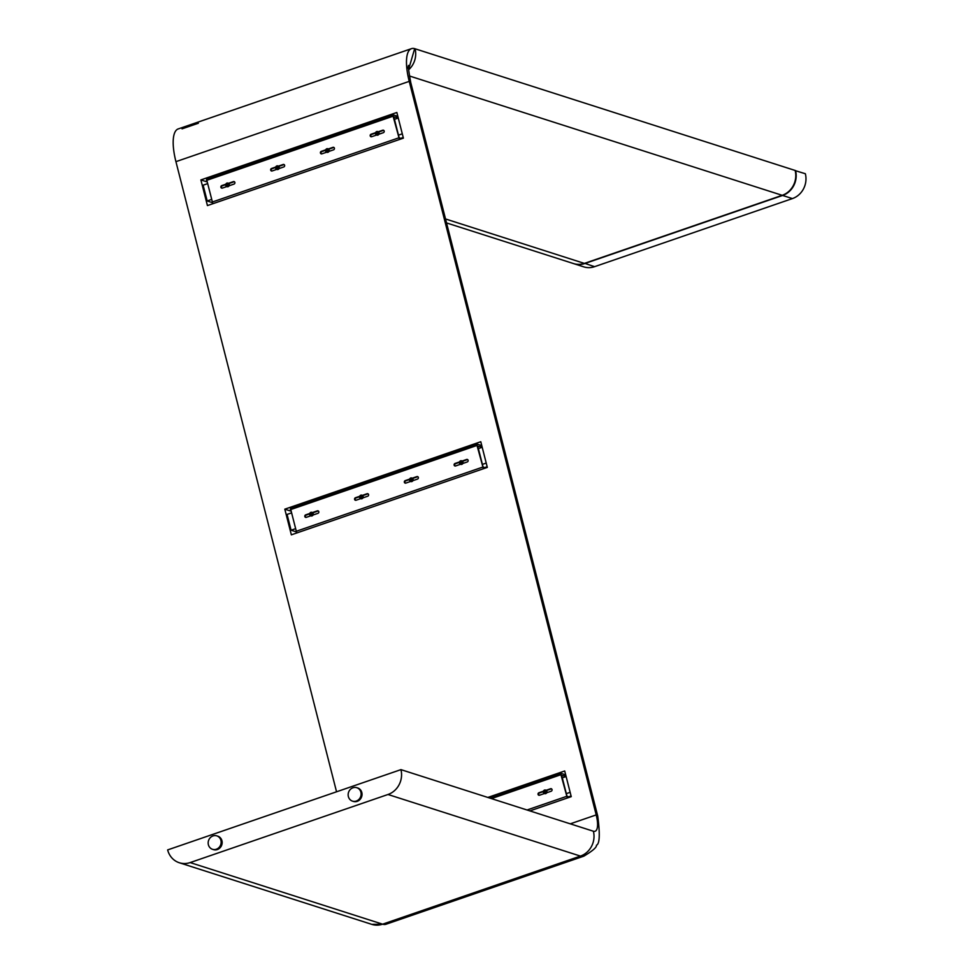 <?xml version="1.0" encoding="UTF-8"?>
<svg xmlns="http://www.w3.org/2000/svg" width="973" height="973" viewBox="0 0 973 973"><rect width="100%" height="100%" fill="white"/><g stroke="black" fill="none" stroke-linecap="round" stroke-linejoin="round"><path stroke-width="1.46" d="M382.596 924.18L580.431 856.094L382.596 924.18A19.874 18.207 107.8 0 1 371.759 924.35A19.874 18.207 -72.2 0 0 382.596 924.18A39.747 13.184 71 0 0 385.977 924.253L583.812 856.167A39.747 13.184 -109 0 1 580.431 856.094A19.874 18.207 -72.2 0 0 593.384 831.234A19.874 18.207 107.8 0 1 580.431 856.094L387.996 794.491L190.161 862.577L382.596 924.18M387.996 794.491A19.874 18.207 -72.2 0 0 400.937 769.631L167.648 849.915A19.874 18.207 -72.2 0 0 179.312 862.747A19.874 18.207 -72.2 0 0 190.161 862.577M336.549 791.791L175.931 161.652L409.232 81.367L596.206 814.912A19.874 4.5 -14.3 0 1 597.738 816.104A19.874 4.5 165.7 0 0 596.206 814.912A19.874 6.592 71 0 1 595.075 831.27A19.874 6.592 71 0 1 593.384 831.234L400.937 769.631M596.206 814.912L570.275 823.839L596.206 814.912M411.494 48.65L178.193 128.935A39.747 13.184 -109 0 0 175.931 161.652L409.232 81.367A19.874 4.5 -14.3 0 1 410.752 82.559A19.874 4.5 165.7 0 0 409.232 81.367A39.747 13.184 -109 0 1 411.494 48.65A39.747 13.184 -109 0 1 414.668 48.662L408.636 69.314M529.859 810.898L571.248 796.656L564.705 770.981L487.826 797.446M284.809 509.171L291.353 534.834L487.327 467.393L480.784 441.73L284.809 509.171L290.732 511.068M200.888 179.92L207.431 205.583L403.394 138.142L396.85 112.479L200.888 179.92L206.811 181.817M403.236 137.485L400.377 138.458M211.323 199.538L207.176 200.973L212.126 202.554M402.299 133.824L398.48 135.138M207.298 183.739L203.138 185.174L207.176 200.973M398.273 118.025L394.442 119.338M487.157 466.736L484.311 467.721M295.257 528.789L291.097 530.224L296.047 531.805M486.22 463.075L482.401 464.389M291.231 512.99L287.071 514.425L291.097 530.224M482.194 447.276L478.375 448.589M571.078 795.987L568.232 796.972M570.142 792.326L566.322 793.64M566.116 776.527L562.297 777.841M198.37 123.23L182.036 128.85M446.534 222.926L573.523 263.574A19.874 18.207 -72.2 0 0 584.372 263.403L782.207 195.318A19.874 18.207 -72.2 0 0 795.148 170.457L415.07 48.784A19.874 18.207 107.8 0 1 408.648 69.776M795.196 170.64L805.352 173.729A19.874 18.207 107.8 0 1 792.411 198.589L782.608 195.451L584.773 263.537A19.874 18.207 107.8 0 1 573.924 263.707A19.874 18.207 107.8 0 1 573.729 263.634M584.639 263.306L594.576 266.675L792.411 198.589M594.576 266.675A19.874 18.207 107.8 0 1 583.727 266.845L573.924 263.707M795.549 170.591A19.874 18.207 107.8 0 1 782.608 195.451L782.474 195.22M543.421 791.195L538.896 792.752A1.314 1.192 -72.2 0 0 538.823 795.233A1.314 1.192 -72.2 0 0 539.529 795.221L544.406 793.542M539.127 795.282A1.314 1.192 107.8 0 1 539.504 792.934L543.311 791.633A1.837 1.678 -72.2 0 0 544.795 793.615A1.837 1.678 -72.2 0 0 545.549 790.052A1.837 1.678 -72.2 0 0 543.311 791.681M565.69 774.849L561.166 773.401L560.947 774.69L567.32 798.006M569.314 797.313L566.955 796.109L561.664 775.372L566.067 776.332M546.473 790.538L551.168 788.921A1.314 1.192 107.8 0 1 551.569 788.86M546.741 792.74L551.192 791.207A1.314 1.192 -72.2 0 0 551.277 788.726A1.314 1.192 -72.2 0 0 550.572 788.738L546.108 790.271M225.797 184.225L221.735 185.624A1.314 1.192 -72.2 0 0 221.662 188.105A1.314 1.192 -72.2 0 0 222.367 188.093L226.782 186.573M221.966 188.154A1.314 1.192 107.8 0 1 222.343 185.819L225.687 184.663M275.724 167.04L271.516 168.499A1.314 1.192 -72.2 0 0 271.431 170.968A1.314 1.192 -72.2 0 0 272.136 170.968L276.709 169.387M271.735 171.029A1.314 1.192 107.8 0 1 272.112 168.682L275.614 167.478M325.651 149.866L321.285 151.362A1.314 1.192 -72.2 0 0 321.199 153.843A1.314 1.192 -72.2 0 0 321.905 153.831L326.636 152.214A1.837 1.678 -72.2 0 0 328.886 150.584A1.837 1.678 -72.2 0 0 327.402 148.662A1.837 1.678 -72.2 0 0 326.648 152.214L326.952 152.311A1.837 1.678 -72.2 0 0 329.154 150.888A1.837 1.678 -72.2 0 0 327.913 148.784M321.516 153.904A1.314 1.192 107.8 0 1 321.881 151.557L325.541 150.304M375.578 132.681L371.054 134.238A1.314 1.192 -72.2 0 0 370.968 136.719A1.314 1.192 -72.2 0 0 371.674 136.707L376.563 135.028M371.285 136.767A1.314 1.192 107.8 0 1 371.65 134.432L375.456 133.119M393.08 114.972L206.544 179.117L212.832 203.722M397.835 116.346L393.177 114.887L393.092 116.188L399.465 139.492M401.46 138.811L399.1 137.607L393.822 116.869L398.225 117.818M228.85 183.581L234.007 181.805A1.314 1.192 107.8 0 1 234.408 181.732M278.764 166.395L283.775 164.668A1.314 1.192 107.8 0 1 284.177 164.607M328.692 149.21L333.544 147.543A1.314 1.192 107.8 0 1 333.946 147.482M378.619 132.036L383.313 130.418A1.314 1.192 107.8 0 1 383.715 130.358M229.105 185.77L234.031 184.079A1.314 1.192 -72.2 0 0 234.116 181.598A1.314 1.192 -72.2 0 0 233.411 181.61L228.485 183.301M279.032 168.584L283.8 166.942A1.314 1.192 -72.2 0 0 283.885 164.473A1.314 1.192 -72.2 0 0 283.179 164.486L278.412 166.115M328.959 151.411L333.569 149.818A1.314 1.192 -72.2 0 0 333.654 147.337A1.314 1.192 -72.2 0 0 332.948 147.349L328.339 148.942M378.886 134.225L383.35 132.693A1.314 1.192 -72.2 0 0 383.423 130.212A1.314 1.192 -72.2 0 0 382.717 130.224L378.254 131.756M309.718 513.476L305.668 514.875A1.314 1.192 -72.2 0 0 305.583 517.356A1.314 1.192 -72.2 0 0 306.3 517.344L310.703 515.824M305.899 517.405A1.314 1.192 107.8 0 1 306.264 515.07L309.609 513.914M359.645 496.303L355.437 497.75A1.314 1.192 -72.2 0 0 355.352 500.231A1.314 1.192 -72.2 0 0 356.069 500.219L360.63 498.65M355.668 500.28A1.314 1.192 107.8 0 1 356.033 497.945L359.536 496.741M409.572 479.117L405.206 480.626A1.314 1.192 -72.2 0 0 405.121 483.107A1.314 1.192 -72.2 0 0 405.838 483.094L410.557 481.465M405.437 483.155A1.314 1.192 107.8 0 1 405.802 480.808L409.463 479.555M459.499 461.932L454.975 463.489A1.314 1.192 -72.2 0 0 454.89 465.97A1.314 1.192 -72.2 0 0 455.607 465.958L460.484 464.279M455.206 466.031A1.314 1.192 107.8 0 1 455.571 463.683L459.39 462.37M477.001 444.235L290.465 508.38L296.753 532.985M481.769 445.598L477.244 444.15L477.013 445.439L483.386 468.755M485.393 468.062L483.034 466.858L477.743 446.121L482.146 447.081M312.771 512.832L317.928 511.056A1.314 1.192 107.8 0 1 318.329 510.995M362.698 495.646L367.697 493.931A1.314 1.192 107.8 0 1 368.098 493.858M412.625 478.473L417.466 476.794A1.314 1.192 107.8 0 1 417.867 476.734M462.552 461.287L467.247 459.67A1.314 1.192 107.8 0 1 467.636 459.609M313.038 515.021L317.964 513.33A1.314 1.192 -72.2 0 0 318.049 510.849A1.314 1.192 -72.2 0 0 317.332 510.861L312.406 512.552M362.965 497.848L367.733 496.206A1.314 1.192 -72.2 0 0 367.818 493.725A1.314 1.192 -72.2 0 0 367.101 493.737L362.333 495.379M412.893 480.662L417.502 479.081A1.314 1.192 -72.2 0 0 417.587 476.6A1.314 1.192 -72.2 0 0 416.87 476.612L412.26 478.193M462.82 463.476L467.271 461.944A1.314 1.192 -72.2 0 0 467.356 459.463A1.314 1.192 -72.2 0 0 466.639 459.475L462.187 461.007M353.029 801.29A7.066 6.47 -72.2 0 0 358.648 788.361A7.066 6.47 -72.2 0 0 357.322 787.887M357.65 788.033A7.066 6.47 107.8 0 1 352.518 801.144A7.066 6.47 107.8 0 1 348.675 791.998A7.066 6.47 107.8 0 1 357.65 788.033M213.051 849.465A7.066 6.47 -72.2 0 0 218.67 836.525A7.066 6.47 -72.2 0 0 217.344 836.05M217.672 836.208A7.066 6.47 107.8 0 1 212.54 849.32A7.066 6.47 107.8 0 1 208.696 840.161A7.066 6.47 107.8 0 1 217.672 836.208M226.952 186.621A1.837 1.678 -72.2 0 0 229.3 185.247A1.837 1.678 -72.2 0 0 228.059 183.143M229.044 184.955A1.837 1.678 -72.2 0 0 227.548 183.021A1.837 1.678 -72.2 0 0 226.806 186.585A1.837 1.678 -72.2 0 0 229.044 184.955M226.308 184.493A3.065 1.484 93.3 0 0 226.271 184.724A3.065 1.484 93.3 0 0 226.259 184.955L226.575 184.882A3.138 0.669 31.3 0 0 226.818 185.065A3.138 1.216 60.7 0 0 226.964 185.369A3.126 1.545 109.3 0 0 226.879 185.758L227.305 185.794A3.126 0.815 -99.8 0 1 227.232 185.381A3.138 0.9 -54.2 0 1 227.402 185.101L228.096 185.077A3.065 0.9 -85.4 0 1 228.12 184.846A3.065 0.9 -85.4 0 1 228.144 184.615A3.126 0.864 175.3 0 0 227.731 184.663L227.475 184.469A3.138 0.62 -115.7 0 1 227.354 184.177A3.126 0.949 -70.8 0 1 227.524 183.812L227.098 183.775A3.126 1.411 77.7 0 0 227.086 184.152A3.138 1.496 127.5 0 0 226.891 184.432A3.138 1.143 159.6 0 0 226.612 184.59L226.612 184.59M276.879 169.436A1.837 1.678 -72.2 0 0 279.227 168.061A1.837 1.678 -72.2 0 0 277.986 165.969M278.959 167.77A1.837 1.678 -72.2 0 0 277.475 165.836A1.837 1.678 -72.2 0 0 276.721 169.399A1.837 1.678 -72.2 0 0 278.959 167.77M276.235 167.307A3.065 1.484 93.3 0 0 276.198 167.538A3.065 1.484 93.3 0 0 276.186 167.77L276.502 167.697A3.138 0.669 31.3 0 0 276.746 167.879A3.138 1.216 60.7 0 0 276.879 168.183A3.126 1.545 109.3 0 0 276.806 168.584L277.232 168.609A3.126 0.815 -99.8 0 1 277.147 168.207A3.138 0.9 -54.2 0 1 277.329 167.928L278.023 167.891A3.065 0.9 -85.4 0 1 278.047 167.66A3.065 0.9 -85.4 0 1 278.071 167.441A3.126 0.864 175.3 0 0 277.658 167.49L277.402 167.295A3.138 0.62 -115.7 0 1 277.281 166.991A3.126 0.949 -70.8 0 1 277.439 166.626L277.013 166.602A3.126 1.411 77.7 0 0 277.013 166.979A3.138 1.496 127.5 0 0 276.819 167.247A3.138 1.143 159.6 0 0 276.539 167.405L276.539 167.405M326.162 150.134A3.065 1.484 93.3 0 0 326.125 150.353A3.065 1.484 93.3 0 0 326.101 150.584L326.429 150.511A3.138 0.669 31.3 0 0 326.673 150.706A3.138 1.216 60.7 0 0 326.806 151.01A3.126 1.545 109.3 0 0 326.733 151.399L327.159 151.423A3.126 0.815 -99.8 0 1 327.074 151.022A3.138 0.9 -54.2 0 1 327.256 150.742L327.95 150.718A3.065 0.9 -85.4 0 1 327.962 150.487A3.065 0.9 -85.4 0 1 327.998 150.256A3.126 0.864 175.3 0 0 327.585 150.304L327.317 150.11A3.138 0.62 -115.7 0 1 327.208 149.818A3.126 0.949 -70.8 0 1 327.366 149.441L326.94 149.416A3.126 1.411 77.7 0 0 326.94 149.793A3.138 1.496 127.5 0 0 326.733 150.073A3.138 1.143 159.6 0 0 326.466 150.219L326.466 150.219M376.721 135.077A1.837 1.678 -72.2 0 0 379.081 133.702A1.837 1.678 -72.2 0 0 377.84 131.598M378.813 133.41A1.837 1.678 -72.2 0 0 377.329 131.477A1.837 1.678 -72.2 0 0 376.575 135.04A1.837 1.678 -72.2 0 0 378.813 133.41M376.077 132.948A3.065 1.484 93.3 0 0 376.052 133.179A3.065 1.484 93.3 0 0 376.028 133.41L376.356 133.337A3.138 0.669 31.3 0 0 376.6 133.52A3.138 1.216 60.7 0 0 376.733 133.824A3.126 1.545 109.3 0 0 376.66 134.213L377.086 134.25A3.126 0.815 -99.8 0 1 377.001 133.836A3.138 0.9 -54.2 0 1 377.183 133.556L377.877 133.532A3.065 0.9 -85.4 0 1 377.889 133.301A3.065 0.9 -85.4 0 1 377.925 133.07A3.126 0.864 175.3 0 0 377.512 133.119L377.244 132.924A3.138 0.62 -115.7 0 1 377.135 132.632A3.126 0.949 -70.8 0 1 377.293 132.267L376.867 132.231A3.126 1.411 77.7 0 0 376.867 132.608A3.138 1.496 127.5 0 0 376.66 132.887A3.138 1.143 159.6 0 0 376.393 133.046L376.393 133.046M310.873 515.872A1.837 1.678 -72.2 0 0 313.233 514.498A1.837 1.678 -72.2 0 0 311.992 512.406M312.965 514.206A1.837 1.678 -72.2 0 0 311.482 512.272A1.837 1.678 -72.2 0 0 310.728 515.836A1.837 1.678 -72.2 0 0 312.965 514.206M310.229 513.744A3.065 1.484 93.3 0 0 310.205 513.975A3.065 1.484 93.3 0 0 310.18 514.206L310.509 514.133A3.138 0.669 31.3 0 0 310.74 514.316A3.138 1.216 60.7 0 0 310.886 514.62A3.126 1.545 109.3 0 0 310.801 515.021L311.226 515.045A3.126 0.815 -99.8 0 1 311.153 514.644A3.138 0.9 -54.2 0 1 311.336 514.352L312.017 514.328A3.065 0.9 -85.4 0 1 312.041 514.097A3.065 0.9 -85.4 0 1 312.065 513.878A3.126 0.864 175.3 0 0 311.664 513.914L311.396 513.732A3.138 0.62 -115.7 0 1 311.287 513.428A3.126 0.949 -70.8 0 1 311.445 513.063L311.019 513.026A3.126 1.411 77.7 0 0 311.019 513.416A3.138 1.496 127.5 0 0 310.813 513.683A3.138 1.143 159.6 0 0 310.533 513.841L310.46 514.145M460.655 464.328A1.837 1.678 -72.2 0 0 463.002 462.953A1.837 1.678 -72.2 0 0 461.761 460.861M462.747 462.661A1.837 1.678 -72.2 0 0 461.251 460.728A1.837 1.678 -72.2 0 0 460.509 464.291A1.837 1.678 -72.2 0 0 462.747 462.661M460.01 462.199A3.065 1.484 93.3 0 0 459.974 462.43A3.065 1.484 93.3 0 0 459.961 462.661L460.29 462.589A3.138 0.669 31.3 0 0 460.521 462.771A3.138 1.216 60.7 0 0 460.667 463.075A3.126 1.545 109.3 0 0 460.582 463.476L461.007 463.501A3.126 0.815 -99.8 0 1 460.934 463.099A3.138 0.9 -54.2 0 1 461.105 462.807L461.798 462.783A3.065 0.9 -85.4 0 1 461.822 462.552A3.065 0.9 -85.4 0 1 461.847 462.333A3.126 0.864 175.3 0 0 461.433 462.382L461.178 462.187A3.138 0.62 -115.7 0 1 461.056 461.883A3.126 0.949 -70.8 0 1 461.226 461.518L460.801 461.482A3.126 1.411 77.7 0 0 460.788 461.871A3.138 1.496 127.5 0 0 460.594 462.139A3.138 1.143 159.6 0 0 460.314 462.297L460.314 462.297M544.576 793.579A1.837 1.678 -72.2 0 0 546.935 792.204A1.837 1.678 -72.2 0 0 545.695 790.112M543.931 791.45A3.065 1.484 93.3 0 0 543.907 791.681A3.065 1.484 93.3 0 0 543.883 791.913L544.211 791.84A3.138 0.669 31.3 0 0 544.442 792.022A3.138 1.216 60.7 0 0 544.588 792.326A3.126 1.545 109.3 0 0 544.503 792.727L544.929 792.752A3.126 0.815 -99.8 0 1 544.856 792.35A3.138 0.9 -54.2 0 1 545.038 792.071L545.719 792.046A3.065 0.9 -85.4 0 1 545.744 791.815A3.065 0.9 -85.4 0 1 545.768 791.584A3.126 0.864 175.3 0 0 545.366 791.633L545.099 791.438A3.138 0.62 -115.7 0 1 544.989 791.134A3.126 0.949 -70.8 0 1 545.148 790.769L544.722 790.745A3.126 1.411 77.7 0 0 544.722 791.122A3.138 1.496 127.5 0 0 544.515 791.402A3.138 1.143 159.6 0 0 544.235 791.548L544.235 791.548M410.728 481.513A1.837 1.678 -72.2 0 0 413.075 480.139A1.837 1.678 -72.2 0 0 411.834 478.035M412.82 479.847A1.837 1.678 -72.2 0 0 411.336 477.913A1.837 1.678 -72.2 0 0 410.582 481.465A1.837 1.678 -72.2 0 0 412.82 479.847M410.083 479.385A3.065 1.484 93.3 0 0 410.059 479.616A3.065 1.484 93.3 0 0 410.034 479.847L410.363 479.774A3.138 0.669 31.3 0 0 410.594 479.957A3.138 1.216 60.7 0 0 410.74 480.261A3.126 1.545 109.3 0 0 410.655 480.65L411.08 480.686A3.126 0.815 -99.8 0 1 411.007 480.273A3.138 0.9 -54.2 0 1 411.178 479.993L411.871 479.969A3.065 0.9 -85.4 0 1 411.895 479.738A3.065 0.9 -85.4 0 1 411.92 479.507A3.126 0.864 175.3 0 0 411.506 479.555L411.251 479.361A3.138 0.62 -115.7 0 1 411.129 479.069A3.126 0.949 -70.8 0 1 411.299 478.704L410.874 478.667A3.126 1.411 77.7 0 0 410.861 479.044A3.138 1.496 127.5 0 0 410.667 479.324A3.138 1.143 159.6 0 0 410.387 479.482L410.314 479.774M360.801 498.687A1.837 1.678 -72.2 0 0 363.148 497.325A1.837 1.678 -72.2 0 0 361.907 495.221M362.893 497.021A1.837 1.678 -72.2 0 0 361.409 495.099A1.837 1.678 -72.2 0 0 360.655 498.65A1.837 1.678 -72.2 0 0 362.893 497.021M360.156 496.558A3.065 1.484 93.3 0 0 360.132 496.789A3.065 1.484 93.3 0 0 360.107 497.021L360.436 496.948A3.138 0.669 31.3 0 0 360.667 497.13A3.138 1.216 60.7 0 0 360.813 497.434A3.126 1.545 109.3 0 0 360.728 497.835L361.153 497.86A3.126 0.815 -99.8 0 1 361.08 497.458A3.138 0.9 -54.2 0 1 361.251 497.179L361.944 497.154A3.065 0.9 -85.4 0 1 361.968 496.923A3.065 0.9 -85.4 0 1 361.992 496.692A3.126 0.864 175.3 0 0 361.591 496.741L361.324 496.546A3.138 0.62 -115.7 0 1 361.202 496.254A3.126 0.949 -70.8 0 1 361.372 495.877L360.947 495.853A3.126 1.411 77.7 0 0 360.934 496.23A3.138 1.496 127.5 0 0 360.74 496.51A3.138 1.143 159.6 0 0 360.46 496.656L360.46 496.656M782.207 195.318L409.353 75.955M445.525 218.961L584.372 263.403M566.481 796.413L527.025 809.986M560.934 773.486L489.626 798.018M560.947 774.69L491.45 798.602M539.504 792.934L538.896 792.752M398.626 137.898L211.992 202.129M393.092 116.188L206.458 180.419M222.343 185.819L221.735 185.624M482.559 467.162L295.914 531.392M477.013 445.439L290.38 509.67M467.247 459.67L466.639 459.475M179.312 862.747L371.759 924.35L385.977 924.253M583.812 856.167C592.642 850.889 596.85 847.252 596.437 845.245C599.696 843.968 600.122 834.25 597.738 816.104L410.752 82.559C408.478 69.934 407.821 64.291 408.794 65.617L406.896 68.986M561.032 773.401L489.553 797.994M393.177 114.887L206.544 179.117M477.111 444.15L290.465 508.38M353.515 801.472L352.518 801.144M357.821 788.021L356.823 787.704M213.537 849.648L212.54 849.32M217.843 836.196L216.845 835.868"/></g></svg>
